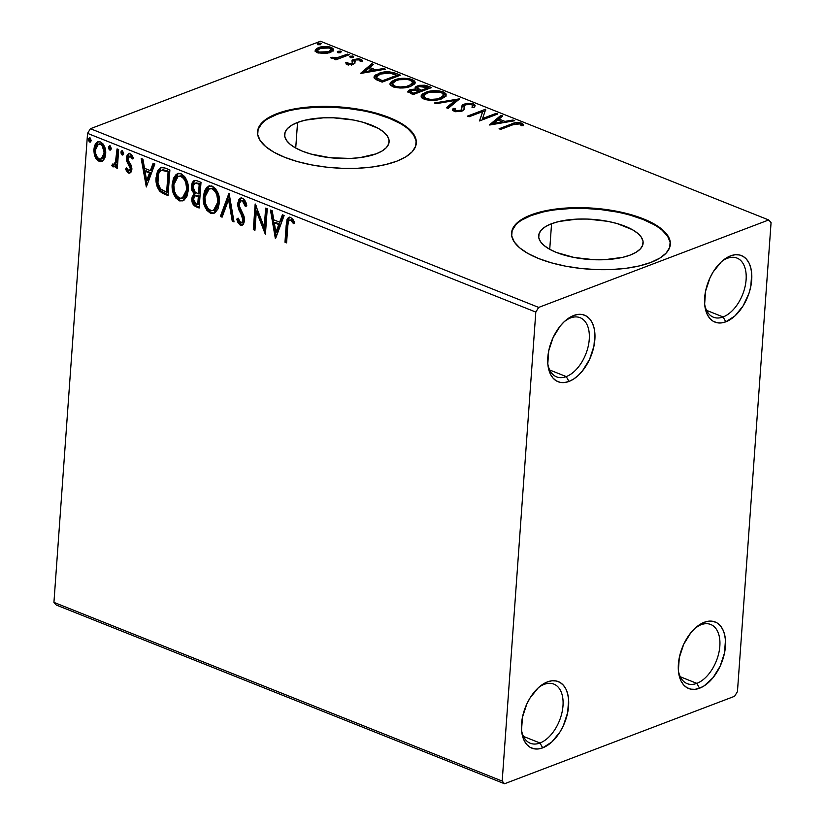 <?xml version="1.0" encoding="UTF-8"?>
<svg xmlns="http://www.w3.org/2000/svg" width="825" height="825" viewBox="0 0 825 825"><rect width="100%" height="100%" fill="white"/><g stroke="black" fill="none" stroke-linecap="round" stroke-linejoin="round"><path stroke-width="1.24" d="M544.18 684.368A31.835 18.727 111.7 0 0 538.684 687.442A31.835 18.727 -68.3 0 1 544.18 684.368A31.835 18.727 -68.3 0 1 553.874 684.111A31.835 18.727 -68.3 0 1 561.846 713.161A31.835 18.727 -68.3 0 1 539.983 742.995L542.706 747.852A35.815 21.079 -68.3 0 1 521.73 732.002A35.815 21.079 -68.3 0 1 539.921 686.379A35.815 21.079 -68.3 0 1 547.439 681.893L544.18 684.368L547.439 681.893L551.977 680.79L556.256 680.986L560.113 682.492L563.382 685.235L565.95 689.112L567.713 693.99L568.611 699.672L567.683 712.532L563.32 725.763L560.041 731.868L551.894 741.923L542.706 747.852L538.168 748.966L533.888 748.76L530.032 747.264L526.763 744.521L524.195 740.633L522.431 735.756L521.534 730.084L522.462 717.214L526.824 703.993L530.104 697.878L538.251 687.833L542.798 684.276L547.439 681.893A35.815 21.079 -68.3 0 1 568.6 705.932A35.815 21.079 -68.3 0 1 542.706 747.852L539.983 742.995A31.835 18.727 -68.3 0 1 530.3 743.253A31.835 18.727 -68.3 0 1 521.565 730.383A31.835 18.727 111.7 0 0 539.983 742.995L523.442 736.405L539.983 742.995A31.835 18.727 111.7 0 0 563.001 705.736A31.835 18.727 111.7 0 0 544.18 684.368M701.033 624.742A31.835 18.727 111.7 0 0 695.527 627.815A31.835 18.727 -68.3 0 1 701.033 624.742A31.835 18.727 -68.3 0 1 710.717 624.484A31.835 18.727 -68.3 0 1 718.688 653.534A31.835 18.727 -68.3 0 1 696.826 683.368L699.548 688.225A35.815 21.079 -68.3 0 1 678.573 672.375A35.815 21.079 -68.3 0 1 696.764 626.752A35.815 21.079 -68.3 0 1 704.282 622.267L701.033 624.742L704.282 622.267L708.83 621.153L713.099 621.359L716.956 622.854L720.225 625.597L722.793 629.485L724.556 634.363L725.453 640.035L724.525 652.905L720.163 666.126L713.027 677.696L704.189 685.843L699.548 688.225L695.011 689.329L690.731 689.133L686.885 687.627L683.605 684.884L681.038 681.007L679.274 676.129L678.377 670.447L679.305 657.587L683.667 644.356L690.814 632.796L695.093 628.196L704.282 622.267A35.815 21.079 -68.3 0 1 725.443 646.295A35.815 21.079 -68.3 0 1 699.548 688.225L696.826 683.368A31.835 18.727 -68.3 0 1 687.143 683.626A31.835 18.727 -68.3 0 1 678.408 670.756A31.835 18.727 111.7 0 0 696.826 683.368L680.285 676.768L696.826 683.368A31.835 18.727 111.7 0 0 719.843 646.099A31.835 18.727 111.7 0 0 701.033 624.742M727.289 258.328A31.835 18.727 111.7 0 0 721.792 261.401A31.835 18.727 -68.3 0 1 727.289 258.328A31.835 18.727 -68.3 0 1 736.983 258.081A31.835 18.727 -68.3 0 1 744.954 287.121A31.835 18.727 -68.3 0 1 723.092 316.955L725.814 321.812A35.815 21.079 -68.3 0 1 704.839 305.972A35.815 21.079 -68.3 0 1 723.03 260.349A35.815 21.079 -68.3 0 1 730.548 255.863L727.289 258.328L730.548 255.863L735.085 254.75L739.365 254.946L743.222 256.451L746.491 259.194L749.059 263.082L750.822 267.95L751.719 273.632L750.791 286.502L749.018 293.195L743.15 305.827L735.003 315.882L725.814 321.812L721.277 322.926L716.997 322.73L713.14 321.224L709.871 318.481L707.303 314.593L705.54 309.715L704.643 304.043L705.571 291.173L709.933 277.953L713.212 271.848L721.359 261.793L725.907 258.235L730.548 255.863A35.815 21.079 -68.3 0 1 751.709 279.892A35.815 21.079 -68.3 0 1 725.814 321.812L723.092 316.955A31.835 18.727 -68.3 0 1 713.408 317.213A31.835 18.727 -68.3 0 1 704.674 304.353A31.835 18.727 111.7 0 0 723.092 316.955L706.551 310.365L723.092 316.955A31.835 18.727 111.7 0 0 746.109 279.696A31.835 18.727 111.7 0 0 727.289 258.328M570.446 317.965A31.835 18.727 111.7 0 0 564.95 321.038A31.835 18.727 -68.3 0 1 570.446 317.965A31.835 18.727 -68.3 0 1 580.14 317.707A31.835 18.727 -68.3 0 1 588.112 346.758A31.835 18.727 -68.3 0 1 566.249 376.592L568.972 381.449A35.815 21.079 -68.3 0 1 547.996 365.599A35.815 21.079 -68.3 0 1 566.187 319.976A35.815 21.079 -68.3 0 1 573.705 315.49L570.446 317.965L573.705 315.49L578.243 314.377L582.522 314.583L586.369 316.078L589.648 318.821L592.216 322.709L593.979 327.587L594.877 333.259L593.948 346.129L589.586 359.349L582.44 370.92L578.16 375.509L573.612 379.067L568.972 381.449L564.424 382.552L560.154 382.357L556.298 380.851L553.028 378.108L550.461 374.23L548.697 369.353L547.8 363.67L548.728 350.811L553.09 337.58L560.227 326.019L564.517 321.42L573.705 315.49A35.815 21.079 -68.3 0 1 594.866 339.518A35.815 21.079 -68.3 0 1 568.972 381.449L566.249 376.592A31.835 18.727 -68.3 0 1 556.555 376.85A31.835 18.727 -68.3 0 1 547.821 363.98A31.835 18.727 111.7 0 0 566.249 376.592L549.708 369.992L566.249 376.592A31.835 18.727 111.7 0 0 589.256 339.323A31.835 18.727 111.7 0 0 570.446 317.965M551.564 223.73A52.367 20.12 -175.9 0 1 609.933 221.791A52.367 20.12 -175.9 0 1 643.118 243.148A52.367 20.12 -175.9 0 1 630.217 255.08L622.751 257.338L604.477 259.71L594.371 259.741L574.159 257.483L556.493 252.481L549.481 249.171L544.057 245.489L540.437 241.57L538.756 237.569L539.076 233.63L541.396 229.928L545.603 226.576L551.564 223.73L559.03 221.471L577.304 219.099L587.41 219.068L607.623 221.317L616.956 223.513L632.301 229.639L637.725 233.32L641.345 237.239L643.026 241.24L642.706 245.169L640.386 248.882L636.178 252.233L630.217 255.08A52.367 20.12 -175.9 0 1 571.849 257.018A52.367 20.12 -175.9 0 1 538.663 235.661A52.367 20.12 -175.9 0 1 551.564 223.73L549.728 249.315L551.564 223.73M297.557 122.451A52.367 20.12 -175.9 0 1 355.926 120.522A52.367 20.12 -175.9 0 1 389.111 141.879A52.367 20.12 -175.9 0 1 376.21 153.811L360.051 157.627L350.47 158.441L330.124 157.719L310.808 154.017L302.476 151.212L295.463 147.902L290.049 144.22L286.43 140.302L284.749 136.3L285.068 132.361L287.378 128.659L291.596 125.307L297.557 122.451L305.023 120.203L323.297 117.831L333.393 117.8L353.616 120.048L362.948 122.244L378.293 128.37L383.707 132.052L387.338 135.97L389.018 139.972L388.688 143.901L386.378 147.613L382.161 150.965L376.21 153.811A52.367 20.12 -175.9 0 1 317.831 155.75A52.367 20.12 -175.9 0 1 284.646 134.392A52.367 20.12 -175.9 0 1 297.557 122.451L295.721 148.046L297.557 122.451M416.274 143.457A79.582 30.587 4.1 0 0 365.382 111.272A79.582 30.587 4.1 0 0 277.118 114.304L277.169 113.572A79.582 30.587 -175.9 0 1 365.877 110.633A79.582 30.587 -175.9 0 1 416.305 143.096A79.582 30.587 -175.9 0 1 396.701 161.226L405.756 156.894L412.16 151.81L415.676 146.169L416.161 140.198L413.603 134.114L408.107 128.153L399.867 122.554L389.214 117.521L376.551 113.262L362.361 109.921L347.201 107.632L331.64 106.497L316.284 106.549L301.723 107.776L288.513 110.158L277.169 113.572L268.115 117.913L261.711 122.997L258.194 128.628L257.699 134.609L260.257 140.693L265.763 146.644L273.993 152.243L284.656 157.276L297.32 161.545L311.499 164.887L326.669 167.166L342.231 168.31L357.586 168.259L372.147 167.021L385.347 164.649L396.701 161.226A79.582 30.587 -175.9 0 1 307.983 164.175A79.582 30.587 -175.9 0 1 257.555 131.711A79.582 30.587 -175.9 0 1 277.169 113.572L277.118 114.304A79.582 30.587 4.1 0 0 257.534 132.083M670.292 244.726A79.582 30.587 4.1 0 0 619.389 212.541A79.582 30.587 4.1 0 0 531.125 215.572L531.176 214.84A79.582 30.587 -175.9 0 1 619.884 211.901A79.582 30.587 -175.9 0 1 670.323 244.365A79.582 30.587 -175.9 0 1 650.708 262.494L659.763 258.163L666.167 253.079L669.683 247.438L670.178 241.467L667.621 235.383L662.114 229.422L653.885 223.822L643.222 218.79L630.558 214.531L616.378 211.19L601.208 208.911L585.647 207.766L570.292 207.818L555.73 209.055L542.52 211.427L531.176 214.84L522.122 219.182L515.718 224.266L512.201 229.907L511.717 235.878L514.264 241.962L519.771 247.912L528.01 253.523L538.663 258.545L551.327 262.814L565.517 266.155L580.676 268.434L596.238 269.579L611.593 269.528L626.154 268.29L639.365 265.918L650.708 262.494A79.582 30.587 -175.9 0 1 562 265.444A79.582 30.587 -175.9 0 1 511.562 232.98A79.582 30.587 -175.9 0 1 531.176 214.84L531.125 215.572A79.582 30.587 4.1 0 0 511.541 233.351M737.447 691.628L771.066 222.626L768.714 219.966L538.684 307.416L90.43 128.71L320.461 41.25L768.714 219.966L538.684 307.416L535.807 312.077L502.188 781.079L53.934 602.374L87.553 133.372L535.807 312.077L502.188 781.079L504.539 783.75L734.57 696.29L737.447 691.628L771.066 222.626L768.714 219.966L320.461 41.25L90.43 128.71L87.553 133.372L53.934 602.374L56.286 605.034L504.539 783.75L734.57 696.29L737.447 691.628M103.62 159.968L105.043 157.266L105.693 152.243L104.682 147.005L102.981 143.87L100.444 141.941L97.793 141.797L95.752 143.457L94.442 146.066L93.823 150.129L94.349 154.708L95.679 158.101L97.783 160.617L100.372 161.648L102.702 160.885L105.662 153.945C106.085 148.634 104.342 144.633 100.444 141.941L97.721 141.828L93.864 149.243L94.947 156.523L99.052 161.339L101.722 161.442L103.62 159.968M118.666 149.542L117.057 148.902L115.314 163.247L113.778 164.732L112.623 164.041L111.715 165.722L113.86 166.939L115.913 164.887L115.717 167.64L117.325 168.279L118.666 149.542L117.057 148.902L115.892 161.535L113.314 164.66L112.623 164.041L111.715 165.722L114.087 166.877L115.913 164.887L115.717 167.64L117.325 168.279L118.666 149.542M128.453 173.054L130.897 172.353L131.887 168.609L131.227 165.371L128.215 160.318L128.153 157.369L128.927 156.276L130.144 156.142L132.206 158.998L133.258 157.627L131.577 154.791L129.35 153.584L127.432 154.564L126.39 157.369L126.823 161.411L130.257 168.362L129.742 170.311L128.865 170.796L126.596 167.918L125.534 169.156L127.514 172.425L129.494 172.662L126.576 168.754L125.534 169.156L128.453 173.054L129.907 173.126L131.866 169.362L131.557 166.268L128.215 160.318L127.957 158.379L130.144 156.142L132.206 158.998L133.258 157.627L130.123 153.77L128.514 153.718L126.349 157.833L126.668 160.947L129.989 166.959L130.247 168.816L128.514 170.713L126.596 167.918L125.534 169.156L126.823 168.475L127.772 171.064L129.494 172.662L128.453 173.054M165.031 168.022L160.937 167.485L157.987 170.187L156.368 175.117L156.224 182.459L157.132 186.553L159.658 191.101L162.36 193.184L168.053 195.608L169.888 169.96L165.031 168.022L160.689 167.568L156.121 177.334C155.502 182.49 156.781 187.193 159.968 191.441L168.053 195.608L169.888 169.96L165.031 168.022M201.001 182.366L196.278 180.51L193.916 180.716L192.307 182.428L191.359 186.007L191.874 190.276L194.184 193.885L192.05 197.062L192.225 202.414L194.226 205.724L199.155 208.013L201.001 182.366L196.814 180.696L194.277 180.551L191.359 186.007L194.184 193.885L191.833 198.557C191.575 202.61 193.029 205.373 196.195 206.838L199.155 208.013L201.001 182.366M229.154 193.597L220.347 216.459L222.1 217.161L228.577 199.733L232.268 221.213L234.022 221.915L228.886 193.483L220.347 216.459L222.1 217.161L228.577 199.733L232.268 221.213L234.022 221.915L229.154 193.597M265.629 208.137L264.258 227.215L255.172 203.961L253.337 229.608L254.946 230.257L256.317 211.128L265.403 234.424L267.238 208.777L265.629 208.137L264.258 227.215L255.172 203.961L253.337 229.608L254.946 230.257L256.317 211.128L265.403 234.424L267.238 208.777L265.629 208.137M287.812 225.803L288.42 221.42L289.719 220.017L291.308 220.626L293.473 223.627L294.432 221.987L292.854 219.264L290.4 217.346L288.461 217.511L287.038 219.388L284.976 242.23L286.584 242.87L287.812 225.803C287.543 222.472 288.451 220.564 290.513 220.089L293.473 223.627L294.432 221.987L290.689 217.449L288.822 217.346L286.223 224.905L284.976 242.23L286.584 242.87L287.812 225.803M275.591 238.487L284.13 215.511L282.387 214.809L279.644 222.172L273.766 219.832L272.209 210.757L270.456 210.055L275.323 238.384L284.13 215.511L282.387 214.809L279.644 222.172L273.766 219.832L272.209 210.757L270.456 210.055L275.591 238.487M242.468 198.227L240.539 198.113L239.002 199.258L237.538 204.621L238.724 209.591L242.591 217.326L242.911 220.677L241.972 222.42L240.384 222.399L238.074 218.12L236.703 219.192L238.043 222.709L240.075 224.977L242.313 225.153L243.416 224.276L244.592 220.646L243.911 216.037L239.333 206.126L239.786 201.898L241.148 200.805L242.715 201.063L245.365 206.487L246.768 205.703L244.798 200.289L242.468 198.227L240.436 198.155L237.559 203.404L242.983 220.12L241.694 222.564L240.642 222.523L238.074 218.12L236.703 219.192L240.426 225.142L242.199 225.194L244.592 220.646L244.045 216.418L239.508 206.807L239.167 204.084L240.941 200.867L242.395 200.898L245.365 206.487L246.768 205.703C246.293 202.29 244.86 199.794 242.468 198.227M219.398 202.775L218.811 195.618L215.737 188.894L211.334 185.893L207.106 187.048L204.538 190.761L203.239 197.66L203.858 203.713L206.972 210.499L210.953 213.366L215.016 212.747L217.996 208.869L219.398 202.775C219.997 195.504 217.625 189.977 212.283 186.192L208.735 186.058L203.301 196.484C202.661 203.837 205.054 209.416 210.478 213.201L213.995 213.273L219.398 202.775M188.286 190.369L187.708 183.212L184.635 176.488L180.232 173.487L177.53 173.693L176.003 174.653L173.425 178.355L172.126 185.254L172.745 191.318L175.859 198.093L179.84 200.97L183.903 200.341L186.883 196.463L188.286 190.369C188.884 183.098 186.512 177.571 181.17 173.786L177.623 173.652L172.188 184.078C171.548 191.441 173.941 197.01 179.365 200.795L182.882 200.867L188.286 190.369M146.324 186.955L154.873 163.979L153.12 163.278L150.377 170.641L144.499 168.3L142.942 159.225L141.188 158.524L146.324 186.955L154.873 163.979L153.12 163.278L150.377 170.641L144.499 168.3L142.942 159.225L141.188 158.524L146.324 186.955M123.245 154.605L122.131 154.987L123.626 153.378L122.44 150.707L121.079 151.604L121.172 153.862L122.44 155.048L123.585 153.749L122.44 150.707L121.811 150.697M110.901 149.686L109.797 150.068L111.293 148.459L110.107 145.788L108.745 146.685L108.838 148.943L110.107 150.129L111.251 148.83L110.107 145.788L109.477 145.778M90.791 141.663L89.688 142.044L91.183 140.446L89.987 137.775L88.626 138.662L88.729 140.92L89.987 142.117L91.132 140.807L89.987 137.775L89.368 137.754M315.253 50.088L317.377 52.656L323.936 53.543L327.401 53.161L331.351 51.882L333.341 50.067L332.929 48.386L329.722 46.912L321.142 46.891L317.274 48.17L315.408 49.737L315.49 51.428L317.068 52.522L323.936 53.543L330.237 52.367L333.465 49.582L331.217 47.396C326.452 46.107 322.193 46.2 318.44 47.654L315.181 50.49M349.233 54.749L347.614 54.11L337.116 57.709L330.443 57.502L332.382 58.472L336.218 58.451L334.249 59.194L335.858 59.833L349.233 54.749L347.614 54.11L338.281 57.461L330.443 57.502L331.217 58.173L336.218 58.451L334.249 59.194L335.858 59.833L349.233 54.749M351.563 65.113L352.492 63.03L351.594 64.721L351.667 63.638L348.315 63.711L348.243 64.763L347.655 62.349L345.572 62.411L347.139 64.505L352.688 64.474L354.884 63.267L354.399 60.679L355.73 59.823L358.957 59.771L360.236 61.339L362.402 61.236L361.773 59.678L358.493 58.709L352.708 59.792L351.955 60.71L352.543 62.886L351.337 63.752L348.707 63.834L347.655 62.349L345.572 62.411L346.768 64.371L353.347 64.257L355.049 62.824M395.588 73.239L388.998 71.765L382.253 72.373L375.592 74.962L374.168 76.416L374.107 77.89L376.571 79.819L382.15 82.129L400.455 75.178L395.588 73.239L395.484 74.663L395.588 73.239C389.348 71.27 383.697 71.332 378.665 73.435L373.962 77.138L374.663 78.633L382.15 82.129L400.455 75.178L395.588 73.239M431.558 87.574L424.885 85.233L419.399 85.326L415.491 86.965L415.181 88.162L415.872 89.017L410.592 89.513L408.55 90.482L407.901 91.699L413.263 94.535L431.558 87.574L427.381 85.913L417.244 85.913L415.109 87.728L415.872 89.017L410.015 89.708L407.88 91.462L413.263 94.535L431.558 87.574M459.721 98.804L434.445 102.981L436.198 103.682L455.173 100.433L446.377 107.735L448.13 108.436L459.721 98.804L434.445 102.981L436.198 103.682L455.173 100.433L446.377 107.735L448.13 108.436L459.721 98.804M496.196 113.345L482.584 118.522L485.739 109.178L467.435 116.129L469.043 116.779L482.697 111.592L479.5 120.945L497.805 113.984L496.196 113.345L496.103 114.634L496.196 113.345L482.584 118.522L485.739 109.178L467.435 116.129L469.043 116.779L482.697 111.592L479.5 120.945L497.805 113.984L496.196 113.345M512.861 124.761L518.409 123.564L520.286 124.111L521.287 125.73L523.514 125.513L523.246 124.286L521.678 123.142L515.914 122.677L499.084 128.752L500.692 129.391L512.861 124.761L519.812 123.863L521.287 125.73L523.514 125.513L521.678 123.142C517.533 122.224 514.119 122.533 511.438 124.049L499.084 128.752L500.692 129.391L512.861 124.761M489.699 125.008L514.697 120.728L512.944 120.027L504.931 121.399L499.053 119.058L502.776 115.974L501.022 115.273L489.431 124.905L514.697 120.728L512.944 120.027L504.931 121.399L499.053 119.058L502.776 115.974L501.022 115.273L489.699 125.008M464.083 106.611L464.042 109.22L464.403 105.579L465.671 104.692L471.694 104.672L472.684 105.806L471.921 107.147L474.158 107.312L475.148 105.641L473.457 103.919L467.239 103.321L462.681 104.785L461.691 106.167L461.773 109.333L460.732 110.313L456.256 110.571L455.266 110.003L455.555 108.467L453.173 108.395L452.657 109.797L453.482 110.88L456.132 111.684L462.124 111.055L464.083 109.663L464.609 105.332L467.816 104.228L471.694 104.672L472.663 105.93L471.921 107.147L474.158 107.312L475.066 105.177L473.457 103.919L473.354 105.383L474.86 106.435L473.354 105.383L473.457 103.919L464.083 104.043L461.66 107.673L461.825 109.158L460.433 110.437L456.008 110.478L455.111 109.519L455.555 108.467L453.173 108.395L452.657 109.663L454.111 111.189L462.124 111.055L464.238 109.065M441.798 98.722L445.541 96.473L445.902 93.648L443.272 91.884L438.766 90.822L427.371 91.761L422.771 93.772L421.235 95.525L421.802 97.855L425.164 99.598L431.176 100.433L437.188 99.959L441.798 98.722L446.263 94.906L443.272 91.884C436.631 90.162 430.743 90.317 425.628 92.338L421.08 96.174L424.153 99.247C430.815 100.928 436.703 100.753 441.798 98.722M410.695 86.326L414.439 84.067L415.13 82.696L414.789 81.242L412.16 79.478L407.663 78.416L396.268 79.355L391.658 81.366L390.122 83.119L390.689 85.449L394.051 87.192L400.073 88.028L406.075 87.553L410.695 86.326L415.15 82.5L412.16 79.478C405.518 77.756 399.64 77.911 394.515 79.942L389.978 83.779L393.051 86.842C399.713 88.523 405.591 88.358 410.695 86.326M360.432 73.477L385.43 69.187L383.677 68.485L375.664 69.867L369.796 67.516L373.508 64.432L371.755 63.731L360.432 73.477L385.43 69.187L383.677 68.485L375.664 69.867L369.796 67.516L373.508 64.432L371.755 63.731L360.432 73.477M353.038 57.276L353.647 56.451L352.492 55.987L349.676 56.719L352.43 57.451L353.213 56.162L350.347 56.203L350.171 57.317L353.038 57.276L353.213 56.162M340.694 52.357L341.313 51.532L340.158 51.068L337.343 51.8L340.096 52.532L340.88 51.243L338.013 51.284L337.827 52.398L340.694 52.357L340.88 51.243L340.808 52.315L340.88 51.243M320.585 44.333L321.203 43.508L320.048 43.044L317.223 43.787L319.976 44.509L320.77 43.22L317.903 43.271L317.718 44.385L320.585 44.333L320.77 43.22M542.468 212.159L531.125 215.572L522.07 219.914M515.666 224.998L512.15 230.639M670.117 242.199L667.569 236.115L662.062 230.154M653.823 224.555L643.17 219.522L630.506 215.263M616.316 211.922L601.157 209.643L585.595 208.498L570.24 208.55L555.679 209.787M288.461 110.89L277.118 114.304L268.063 118.645M261.659 123.729L258.142 129.36M416.109 140.931L413.552 134.846L408.055 128.886M399.816 123.286L389.163 118.253L376.499 113.994M362.309 110.653L347.15 108.364L331.588 107.229L316.233 107.281L301.672 108.508M511.345 125.338L511.438 124.049L511.345 125.338M520.482 124.255L521.575 124.606L521.678 123.142L521.575 124.606L523.019 125.565M523.143 125.751L520.266 124.204M491.287 124.74L500.919 116.737L501.022 115.273L500.919 116.737L501.548 116.985L500.919 116.737L491.287 124.74M498.96 120.481L499.053 119.058L498.96 120.481M502.363 121.883L504.044 122.554L502.363 121.883M504.859 122.409L504.931 121.399L504.859 122.409M512.872 121.038L512.944 120.027L512.872 121.038M493.979 123.276L497.867 120.048L502.373 121.842L502.291 122.853L502.373 121.842L493.979 123.276L493.907 124.286L493.979 123.276L497.867 120.048L502.373 121.842L493.979 123.276M479.583 120.914L482.697 111.592L479.583 120.914M482.677 111.767L485.585 110.653L482.677 111.767M485.636 110.529L485.739 109.178L485.636 110.529M482.491 119.811L482.584 118.522L482.491 119.811M464.083 109.663L463.98 108.116M452.822 110.272L453.173 108.395L453.059 109.859L455.08 109.921L453.059 109.859L452.688 110.55M455.111 109.519L455.214 111.519M455.926 111.653L456.008 110.478L455.926 111.653M460.35 111.55L460.433 110.437L460.35 111.55M461.35 111.313L461.825 109.158L461.33 111.334M461.732 110.55L461.825 109.158M461.608 106.683L461.66 107.673M461.639 107.456L463.98 105.507L464.083 104.043L463.98 105.507L464.671 105.27M464.908 105.198L462.577 106.25L461.588 107.642M455.462 111.726L455.008 110.942M447.501 108.188L455.06 101.898L455.173 100.433L455.06 101.898L447.501 108.188M455.132 100.887L457.762 100.433L455.132 100.887M421.173 96.886L425.329 93.885M425.525 93.772L425.628 92.338L425.525 93.772M442.417 93.07L443.159 93.349L443.272 91.884L443.159 93.349L446.067 95.659M446.15 96.082L444.788 94.174L442.169 92.998M425.514 93.813L422.668 95.236L421.132 96.989M443.685 96.278L443.097 97.752L441.313 99.021M425.153 99.65L424.132 98.918M423.802 98.536L423.493 97.443L424.937 99.526M425.968 98.505L423.596 95.999L427.226 92.988C431.351 91.338 436.085 91.214 441.447 92.617L443.788 95.03L440.189 98.082L440.096 99.289L440.189 98.082C436.085 99.722 431.341 99.856 425.968 98.505L425.875 99.794L425.968 98.505L423.916 97.072L423.71 95.514L425.989 93.524L430.217 92.122L439.756 92.091L442.736 93.277L443.788 94.813L442.437 96.958L437.198 98.948L430.825 99.423L425.968 98.505M441.973 98.66L443.685 96.494L443.788 95.03M408.179 92.183L409.912 91.173L410.015 89.708L409.912 91.173L410.592 90.946M415.81 89.853L415.872 89.017L415.81 89.853M415.357 88.461L417.141 87.388L417.244 85.913L417.141 87.388L417.78 87.161M427.278 87.337L427.381 85.913L427.278 87.337M428.072 87.698L429.629 88.316L428.072 87.698M418.151 87.048L415.13 88.77M411.118 90.802L407.993 92.41M419.399 90.946L413.531 93.184L411.861 92.513L411.757 93.937L411.861 92.513L410.376 91.369L412.366 90.111L416.037 89.884L419.399 90.946L419.306 92.235L419.399 90.946L413.531 93.184L413.438 94.473L413.531 93.184L410.386 91.358L411.665 90.337L418.574 90.626L420.358 91.379L420.461 89.915L417.429 87.801L418.863 86.563L428.072 87.646L421.276 90.234L421.183 91.523L421.276 90.234L420.461 89.915L420.946 91.616L418.007 90.276L417.378 89.048M417.429 87.801L417.326 89.265L418.007 90.276L418.11 88.811L418.007 90.276L418.822 90.719M417.78 88.533L417.955 87.017L420.492 86.151L423.555 86.12L428.072 87.646L427.979 88.935L428.072 87.646L421.276 90.234L417.749 88.512M390.06 84.49L394.216 81.479M394.412 81.366L394.515 79.942L394.412 81.366M411.304 80.675L412.057 80.943L412.16 79.478L412.057 80.943L414.965 83.263M415.047 83.686L413.676 81.768L411.056 80.592M394.412 81.407L391.555 82.83L390.019 84.583M412.572 83.872L411.984 85.357L410.2 86.615M394.051 87.244L393.02 86.522M392.7 86.13L392.38 85.037M394.855 86.099L392.483 83.603L396.124 80.582C400.238 78.932 404.982 78.808 410.334 80.211L412.686 82.624L409.076 85.687L408.994 86.893L409.076 85.687C404.972 87.316 400.238 87.46 394.855 86.099L394.762 87.388L394.855 86.099L392.803 84.666L392.607 83.119L394.886 81.118L399.104 79.726L407.694 79.499L411.046 80.53L412.686 82.407L411.324 84.552L406.096 86.543L399.713 87.017L394.855 86.099M392.483 83.603L392.38 85.068L393.824 87.12M410.86 86.254L412.572 84.088L412.686 82.624M396.959 75.292L398.516 75.91L396.959 75.292M378.551 74.9L374.065 77.88L378.221 75.034M378.562 74.838L378.665 73.435L378.562 74.838M380.108 81.345L377.324 79.922L376.437 78.571M376.54 76.983L377.138 79.778L376.54 76.983L380.263 74.075L390.462 73.023L396.969 75.25L396.877 76.539L396.969 75.25L382.418 80.778L382.326 82.067L382.418 80.778L381.367 80.355L381.263 81.778L381.367 80.355L377.252 78.313L377.138 79.778L379.366 81.025M362.02 73.198L371.652 65.196L371.755 63.731L371.652 65.196L372.281 65.453L371.652 65.196L362.02 73.198M369.693 68.939L369.796 67.516L369.693 68.939M373.096 70.342L374.777 71.012L373.096 70.342M375.592 70.878L375.664 69.867L375.592 70.878M383.604 69.496L383.677 68.485L383.604 69.496M364.712 71.744L368.6 68.506L373.106 70.3L373.034 71.311L373.106 70.3L364.712 71.744L364.64 72.755L364.712 71.744L368.6 68.506L373.106 70.3L364.712 71.744M345.933 63.865L347.49 63.814L345.933 63.865M347.5 63.989L347.655 62.349M347.552 63.814L348.212 65.175M360.216 60.493L360.793 60.689L360.907 59.225L353.647 59.338L353.543 60.803L351.997 61.803L353.543 60.803L353.647 59.338L352.11 60.338L352.265 64.67M352.265 61.865L352.492 63.03M355.07 60.369L354.482 60.503M355.214 61.421L354.327 62.061L354.657 63.267L354.43 60.596L355.327 59.957L359.442 59.926L360.236 61.339L362.505 60.844M362.402 61.236L360.907 59.225L360.793 60.689L361.824 61.256M354.296 62.143L354.43 60.596M354.884 63.267L354.76 61.803L354.75 63.443M354.832 63.638L354.358 62.659M362.206 61.658L359.948 60.421M350.347 56.203L350.171 57.317M350.243 57.668L353.11 57.626M352.77 57.523L350.852 57.502M336.126 59.74L336.218 58.451L336.126 59.74M332.547 58.492L332.64 57.276L332.547 58.492M333.052 58.544L333.114 57.647L333.052 58.544M336.157 59.297L338.178 58.936L338.281 57.461L338.363 58.884M343.035 57.111L343.128 55.822L343.035 57.111M347.531 55.399L347.614 54.11L347.531 55.399M338.518 58.843L335.734 59.338M338.013 51.284L337.827 52.398M337.91 52.759L340.777 52.707M340.436 52.604L338.518 52.583M315.15 51.552L318.337 49.129L318.44 47.654L318.543 49.046M333.362 50.985L330.763 48.727L331.217 47.396L331.114 48.861L333.207 50.335M318.955 48.902L315.305 51.202M330.949 51.49L329.371 52.821M318.058 53.037L317.419 51.985M319.028 52.037L317.522 50.459L320.059 48.293L329.588 48.015L331.165 49.624L328.649 51.717L328.556 52.903L328.649 51.717L319.028 52.037L318.945 53.14L317.646 50.005L322.07 47.726L328.453 47.664L330.454 48.469L331.052 50.026L329.072 51.542L325.7 52.47L319.028 52.037M317.522 50.459L317.769 52.8M330.031 52.439L331.165 49.624M317.903 43.271L317.718 44.385M317.8 44.736L320.657 44.694M320.327 44.581L318.398 44.56M382.418 80.778L376.716 77.715L377.056 75.941L380.263 74.075L388.606 72.796L396.969 75.25L382.418 80.778M289.513 217.119L288.09 218.986L287.409 222.802L286.028 241.828L286.646 242.076L284.976 242.23L286.028 241.828L287.265 224.513L286.223 224.905L287.265 224.513L289.348 217.222M290.101 219.997L292.102 220.007L294.515 223.235L292.597 220.481L291.545 220.873L292.597 220.481L291.565 219.687L290.513 220.089M276.179 236.899L271.652 210.54L276.179 236.899M280.686 221.781L279.644 222.172L280.686 221.781L283.161 215.129L280.686 221.781M276.952 231.856L279.809 224.132L275.313 222.338L274.271 222.74L275.313 222.338L279.809 224.132L278.767 224.534L279.809 224.132L276.952 231.856L275.901 232.248L274.271 222.74L278.767 224.534L275.901 232.248L276.952 231.856M265.547 232.403L257.359 210.726L256.317 211.128L257.359 210.726L265.547 232.403M254.997 229.463L253.337 229.608L254.378 229.216L256.08 205.538L254.378 229.216L254.997 229.463M265.31 226.813L264.258 227.215L265.31 226.813L266.619 208.529L265.31 226.813M241.642 200.65L243.127 200.403L244.602 201.444L246.417 206.085L243.447 200.506L240.941 200.867M242.715 224.926L240.426 225.142L241.477 224.751L237.744 218.79L236.703 219.192L238.178 218.46L239.095 222.327M241.694 222.564L242.736 222.172L244.025 219.718L242.983 220.12L244.025 219.718L243.292 216.016L242.241 216.418L243.292 216.016L241.488 212.675L240.446 213.067L241.488 212.675L238.6 203.012L237.559 203.404L238.6 203.012L240.983 198.01M241.581 197.722L240.034 198.877M240.054 198.856L238.755 201.816L238.703 205.477L243.901 217.862L243.829 220.811L242.612 222.214M239.085 222.307L240.776 224.369L242.447 224.947M240.137 223.802L240.776 224.369M233.877 221.038L232.268 221.213L233.32 220.822L229.628 199.33L228.577 199.733L229.628 199.33L233.877 221.038M222.358 216.449L220.347 216.459L221.389 216.068L229.34 194.679L221.389 216.068L222.358 216.449M214.49 213.046L211.52 212.809C206.095 209.014 203.703 203.445 204.342 196.082L203.301 196.484L204.342 196.082L209.251 185.903M204.765 202.733L208.013 210.097L211.52 212.809L214.655 213.005M213.397 213.19L214.129 213.128M209.684 185.697L208.137 186.667M206.889 188.038L204.61 193.823L204.456 200.888M209.694 188.636L212.438 188.203L215.335 189.915L217.8 194.112L218.738 197.959L218.749 202.672L217.614 206.879L216.253 208.942L213.892 210.354M213.376 210.592L214.417 210.189L218.831 201.743L217.79 202.146L218.831 201.743C219.326 195.938 217.449 191.503 213.19 188.44L212.149 188.843C216.398 191.905 218.285 196.34 217.79 202.146L213.376 210.592L210.592 210.54C206.302 207.436 204.404 202.971 204.909 197.134L209.251 188.76L213.19 188.44L209.251 188.76M193.72 203.27L195.752 205.672L199.217 207.219L197.247 206.436L196.195 206.838L197.247 206.436C194.071 204.971 192.617 202.218 192.885 198.165L191.833 198.557L192.885 198.165L195.236 193.483L194.184 193.885L195.236 193.483L192.4 185.615L191.359 186.007L192.4 185.615L194.803 180.407M194.958 180.324L193.349 182.026L192.4 185.615L192.658 188.956L193.885 191.885M194.504 192.71L195.236 193.483L193.555 195.319L192.854 199.444M192.978 200.702L193.267 202.022M196.041 182.789L200.248 183.954L199.557 193.493L198.516 193.896L195.164 192.246L192.968 186.656L194.793 183.253L198.402 183.222L194.793 183.253M196.329 195.412L197.804 195.535M198.557 195.793L197.505 196.195L199.372 196.123L198.557 195.793L199.372 196.123L198.784 204.342L197.742 204.744L196.072 204.074L193.452 199.155L195.123 195.855L198.557 195.793L195.123 195.855M198.33 196.525L197.742 204.744L198.784 204.342L199.372 196.123L198.33 196.525L197.742 204.744L194.298 202.785L193.452 199.155L193.896 197.216L195.278 195.803L198.33 196.525M197.361 183.624L199.196 184.357L200.248 183.954L198.402 183.222L197.361 183.624L199.196 184.357L198.516 193.896L199.557 193.493L200.248 183.954L199.196 184.357L198.516 193.896L194.628 191.74L193.009 188.182L193.132 185.573L194.318 183.521L197.361 183.624M183.377 200.64L180.417 200.403C174.993 196.618 172.6 191.039 173.229 183.686L172.188 184.078L173.229 183.686L178.138 173.498M173.662 190.338L176.901 197.701L180.417 200.403L183.542 200.599M182.294 200.784L183.016 200.722M178.571 173.302L177.035 174.261M175.777 175.632L173.498 181.417L173.343 188.482M178.582 176.241L181.325 175.807L184.222 177.509L186.687 181.717L187.636 185.553L187.636 190.266L186.512 194.473L185.151 196.536L182.789 197.948M182.263 198.186L183.315 197.794L187.718 189.348L186.677 189.74L182.263 198.186L179.479 198.144C175.189 195.04 173.291 190.565 173.797 184.728L178.138 176.354L181.036 176.437C185.295 179.499 187.172 183.934 186.677 189.74L187.718 189.348L187.636 190.266M187.718 189.348C188.213 183.542 186.337 179.108 182.088 176.045L178.138 176.354M161.576 167.238L159.029 169.795L157.616 173.642L157.09 178.736L157.657 184.305L161.019 191.039L168.104 194.824L165.928 193.947L164.876 194.349L165.928 193.947L161.019 191.039L159.968 191.441L161.019 191.039C157.833 186.801 156.544 182.098 157.162 176.932L156.121 177.334L157.162 176.932L161.205 167.423M162.061 170.115L166.31 170.455M167.403 170.868L169.135 171.559L167.671 191.947L169.135 171.559L168.094 171.951L166.629 192.338L167.671 191.947L166.629 192.338L160.999 189.348C158.297 186.007 157.214 182.212 157.73 177.973C157.812 173.879 159.235 171.291 162.009 170.197L163.051 169.806L161.287 170.383L166.361 171.26L167.403 170.868L163.051 169.806L162.009 170.197L168.094 171.951L169.135 171.559L166.361 171.26L168.094 171.951L166.629 192.338L160.483 188.822L157.967 183.109L158.338 174.364L159.772 171.517L162.009 170.197M146.922 185.357L142.385 158.998L146.922 185.357M151.429 170.239L150.377 170.641L151.429 170.239L153.904 163.587L151.429 170.239M147.685 180.314L150.552 172.6L146.046 170.806L145.004 171.198L146.046 170.806L150.552 172.6L149.5 172.992L150.552 172.6L147.685 180.314L146.644 180.716L145.004 171.198L149.5 172.992L146.644 180.716L147.685 180.314M129.556 170.321L131.288 168.413L130.783 169.909L128.514 170.713M129.659 153.285L127.72 155.636L127.411 158.977L131.288 168.413L130.247 168.816L131.288 168.413L131.031 166.557L129.989 166.959L131.031 166.557L129.556 163.989L128.514 164.381L129.556 163.989L127.71 160.545L126.668 160.947L127.71 160.545L127.39 157.441L126.349 157.833L127.39 157.441L129.071 153.584M133.258 158.606L131.185 155.75L130.144 156.142M129.659 156.172L131.361 155.832L133.083 158.163M122.131 154.987L123.183 154.584L121.997 151.913L120.945 152.316L122.75 155.007M122.44 150.707L120.945 152.316L121.997 151.913L122.389 150.697M122.43 150.635L122.017 152.687L123.337 154.626M117.377 167.496L115.717 167.64L116.758 167.248L116.954 164.484L115.913 164.887L116.954 164.484L116.758 167.248L117.377 167.496M114.603 166.578L112.891 166.856L113.933 166.454L112.757 165.33L111.715 165.722L113.159 164.577L113.293 166L114.912 166.537M115.108 164.268L113.314 164.66M114.593 164.319L116.933 161.133L115.892 161.535L116.933 161.133L117.645 154.801L116.603 155.203L117.645 154.801L118.047 149.294L117.088 160.37L115.706 163.845M109.797 150.068L110.849 149.665L109.653 146.994L108.611 147.397L110.416 150.088M110.107 145.788L108.611 147.397L110.045 145.778M110.096 145.716L109.684 147.768L110.993 149.707M102.238 161.195L99.052 161.339L100.103 160.947L95.989 156.131L94.947 156.523L95.989 156.131L94.906 148.84L93.864 149.243L94.906 148.84L98.268 141.673M96.051 144.272L94.865 149.727L95.989 156.131L98.825 160.215L102.661 161.092M97.69 142.075L96.783 143.065M99.361 143.808L102.321 144.427L104.806 149.005L104.682 155.296L102.248 158.637M101.032 159.101L102.083 158.709L105.095 152.893L104.053 153.285L105.095 152.893C105.456 148.954 104.198 145.932 101.331 143.849L100.289 144.241C103.156 146.334 104.404 149.346 104.053 153.285L101.032 159.101L99.227 159.039C96.37 156.874 95.112 153.811 95.473 149.861L98.361 144.189L101.836 144.097M101.331 143.849L98.361 144.189M89.688 142.044L90.729 141.653L89.543 138.982L88.502 139.373L90.296 142.075M89.987 137.775L88.502 139.373L89.543 138.982L89.935 137.754M89.977 137.703L89.564 139.745L90.884 141.694M274.271 222.74L278.767 224.534L275.901 232.248L274.271 222.74M204.909 197.134L205.518 193.576L206.931 190.616L208.653 189.038L211.767 188.708L214.902 191.029L216.758 194.514L217.831 201.218L217.171 205.693L214.583 209.911L211.355 210.767L207.828 208.302L205.569 203.734L204.909 197.134M173.797 184.728L174.415 181.17L175.818 178.21L177.54 176.632L180.654 176.303L183.8 178.623L185.646 182.108L186.718 188.812L186.058 193.287L183.48 197.505L180.242 198.371L176.715 195.907L174.457 191.328L173.797 184.728M145.004 171.198L149.5 172.992L146.644 180.716L145.004 171.198M95.473 149.861L96.814 145.478L98.319 144.21L100.289 144.241L102.156 145.736L104.084 152.017L103.641 155.688L102.011 158.483L99.742 159.194L97.36 157.503L95.762 153.78L95.473 149.861M504.539 783.75L56.286 605.034L53.934 602.374L502.188 781.079L504.539 783.75M535.807 312.077L87.553 133.372L90.43 128.71L538.684 307.416L535.807 312.077M416.254 143.828L416.305 143.096M670.271 245.097L670.323 244.365M511.51 233.712L511.562 232.98M257.503 132.443L257.555 131.711M472.684 105.806L472.581 107.281M423.596 95.999L423.493 97.463M410.386 91.358L410.272 92.823M352.564 62.783L352.461 64.247"/></g></svg>
